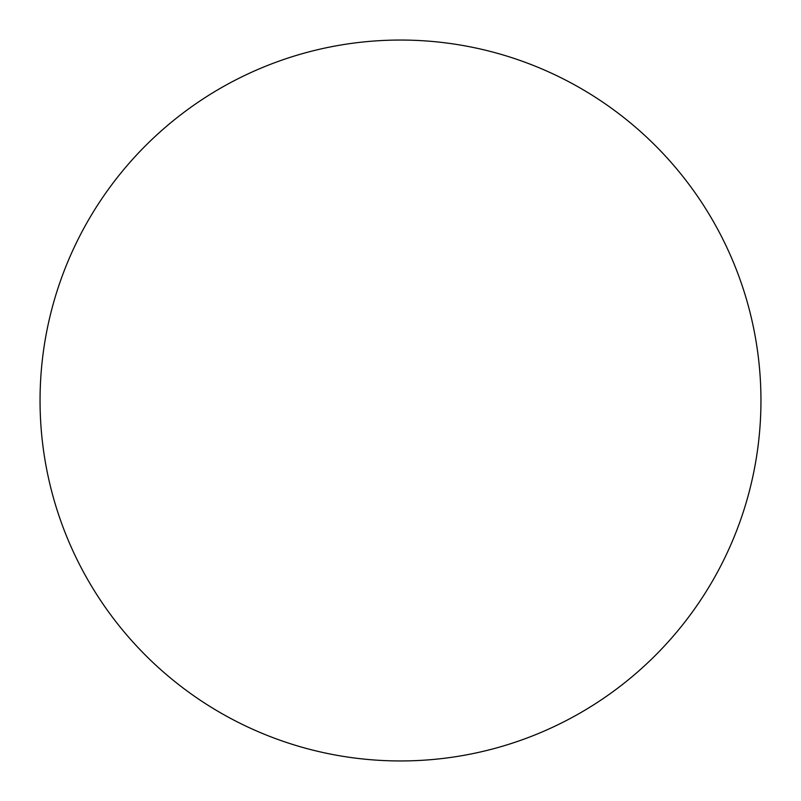 <?xml version="1.0" encoding="UTF-8"?>
<svg xmlns="http://www.w3.org/2000/svg" width="801" height="801" viewBox="0 0 801 801"><rect width="100%" height="100%" fill="white"/><g stroke="black" fill="none" stroke-linecap="round" stroke-linejoin="round"><path stroke-width="1.2" d="M400.5 40.05A360.45 360.45 0 0 1 760.95 400.5A360.45 360.45 0 0 1 400.5 760.95A360.45 360.45 0 0 1 40.05 400.5A360.45 360.45 0 0 1 400.5 40.05M40.05 400.5A360.45 360.45 0 0 0 400.5 760.95A360.45 360.45 0 0 0 760.95 400.5A360.45 360.45 0 0 0 400.5 40.05A360.45 360.45 0 0 0 40.05 400.5"/></g></svg>
